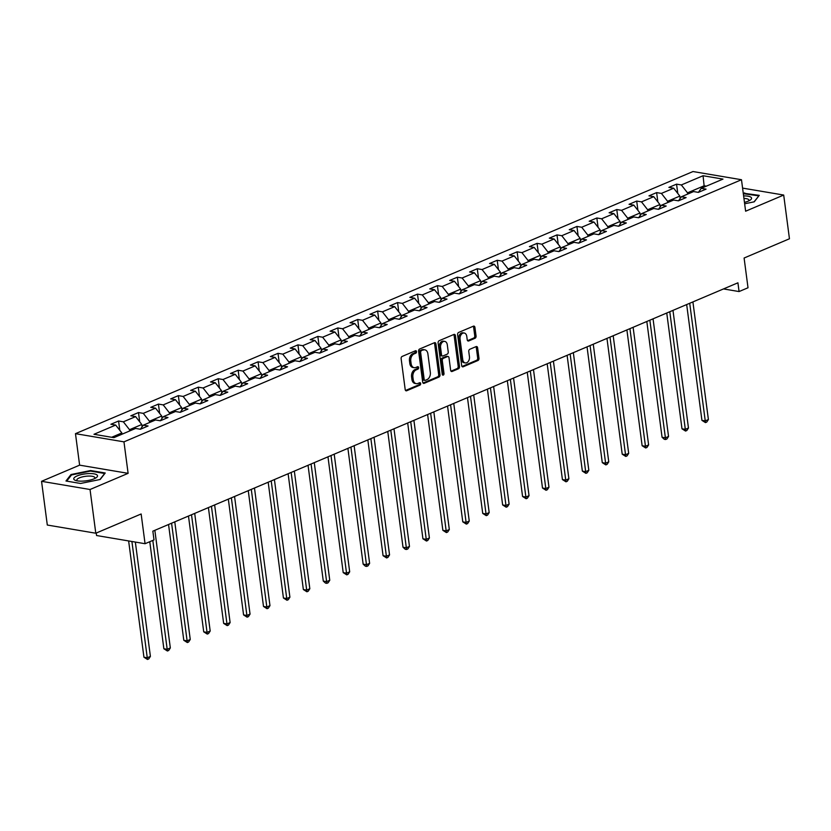 <?xml version="1.0" encoding="UTF-8"?>
<svg xmlns="http://www.w3.org/2000/svg" width="831" height="831" viewBox="0 0 831 831"><rect width="100%" height="100%" fill="white"/><g stroke="black" fill="none" stroke-linecap="round" stroke-linejoin="round"><path stroke-width="1.25" d="M416.518 351.596A1.267 0.883 99.6 0 0 415.479 350.765L402.152 356.426A1.807 1.257 99.6 0 0 401.124 358.67L405.196 389.573A1.807 1.257 99.6 0 0 406.151 390.83A1.807 1.257 99.6 0 0 406.681 390.757L419.998 385.106A1.267 0.883 99.6 0 0 419.686 382.707L417.962 383.434A5.796 4.02 99.6 0 1 416.269 383.652A5.796 4.02 99.6 0 1 413.225 379.642L412.882 377.066A5.796 4.02 99.6 0 1 416.175 369.868L417.9 369.141A1.267 0.883 99.6 0 0 417.578 366.731L415.853 367.468A5.796 4.02 99.6 0 1 414.17 367.686A5.796 4.02 99.6 0 1 411.116 363.677L410.784 361.101A5.796 4.02 99.6 0 1 414.067 353.902L415.791 353.175A1.267 0.883 99.6 0 0 416.518 351.596M414.17 367.686L412.862 367.468A5.796 4.02 99.6 0 1 409.808 363.459L409.475 360.883A5.796 4.02 99.6 0 1 412.758 353.684L414.482 352.946A1.267 0.883 99.6 0 0 415.074 350.942M405.549 390.466L418.689 384.888A1.267 0.883 99.6 0 0 419.281 382.873M416.269 383.652L414.96 383.434A5.796 4.02 99.6 0 1 411.916 379.424L411.574 376.848A5.796 4.02 99.6 0 1 414.866 369.65L416.591 368.912A1.267 0.883 99.6 0 0 417.172 366.907M475.031 338.269A1.807 1.257 99.6 0 0 476.059 336.015L474.917 327.352A1.807 1.257 99.6 0 0 473.971 326.095A1.807 1.257 99.6 0 0 473.441 326.168L458.639 332.442A1.807 1.257 99.6 0 0 457.611 334.696L461.683 365.598A1.807 1.257 99.6 0 0 462.638 366.855A1.807 1.257 99.6 0 0 463.168 366.783L477.96 360.498A1.807 1.257 99.6 0 0 478.988 358.254L477.607 347.784A1.807 1.257 99.6 0 0 476.662 346.527A1.807 1.257 99.6 0 0 476.132 346.589L469.795 349.28A1.807 1.257 99.6 0 0 468.767 351.534L469.453 356.728A4.841 3.355 99.6 0 1 465.298 362.929A4.841 3.355 99.6 0 1 462.742 359.574L460.062 339.225A4.841 3.355 99.6 0 1 464.228 333.023A4.841 3.355 99.6 0 1 466.773 336.378L467.219 339.775A1.807 1.257 99.6 0 0 468.175 341.022A1.807 1.257 99.6 0 0 468.705 340.959L475.031 338.269L473.722 338.051A1.807 1.257 99.6 0 0 474.75 335.797L473.608 327.123A1.807 1.257 99.6 0 0 473.255 326.24M90.039 489.501L128.109 473.338L79.62 465.152L41.55 481.315L90.039 489.501L95.794 533.222L141.145 513.974L145.061 543.713L154.005 539.911L152.852 531.165L737.918 282.81L739.071 291.556L748.014 287.765L744.098 258.026L789.45 238.777L783.695 195.046L742.582 188.107M128.109 473.338L123.964 441.853L741.481 179.725L745.625 211.209L783.695 195.046M435.922 343.899A1.807 1.257 99.6 0 0 434.966 342.652A1.807 1.257 99.6 0 0 434.447 342.715L419.645 348.999A1.807 1.257 99.6 0 0 418.616 351.243L422.688 382.156A1.807 1.257 99.6 0 0 423.644 383.403A1.807 1.257 99.6 0 0 424.163 383.34L438.965 377.056A1.807 1.257 99.6 0 0 439.994 374.802L435.922 343.899L434.613 343.681A1.807 1.257 99.6 0 0 434.26 342.798M439.142 340.72L453.944 334.436A1.807 1.257 99.6 0 1 454.474 334.374A1.807 1.257 99.6 0 1 455.419 335.62L459.491 366.533A1.807 1.257 99.6 0 1 458.463 368.777L452.126 371.467A1.807 1.257 99.6 0 1 451.607 371.53A1.807 1.257 99.6 0 1 450.651 370.283L449 357.745A1.807 1.257 99.6 0 0 448.044 356.499A1.807 1.257 99.6 0 0 447.525 356.561L443.318 358.348A1.807 1.257 99.6 0 0 442.289 360.592L444.014 373.649A1.267 0.883 99.6 0 1 442.258 374.386L438.114 342.974A1.807 1.257 99.6 0 1 439.142 340.72M95.794 533.222L47.305 525.036L41.55 481.315M123.964 441.853L75.476 433.668L692.992 171.539L741.481 179.725M677.784 193.457L676.559 184.15L668.893 187.401L673.681 188.211L661.414 193.415L656.625 192.605L648.969 195.856L653.748 196.667L641.49 201.871L636.702 201.06L629.036 204.322L633.824 205.122L621.557 210.336L616.779 209.526L609.113 212.778L613.891 213.588L601.634 218.792L596.845 217.982L589.179 221.233L593.968 222.043L581.7 227.247L576.922 226.448L569.256 229.699L574.034 230.509L561.777 235.713L556.988 234.903L549.322 238.154L554.111 238.964L541.843 244.169L537.065 243.358L529.399 246.62L534.177 247.42L521.92 252.634L517.131 251.824L509.465 255.075L514.254 255.886L501.986 261.09L497.208 260.28L489.542 263.531L494.32 264.341L482.063 269.545L477.274 268.745L469.608 271.997L474.397 272.807L462.129 278.011L457.351 277.201L449.685 280.452L454.464 281.262L442.206 286.466L437.418 285.656L429.752 288.918L434.54 289.718L422.273 294.922L417.494 294.122L409.828 297.373L414.607 298.184L402.349 303.388L397.561 302.577L389.905 305.829L394.683 306.639L382.416 311.843L377.638 311.033L369.972 314.295L374.76 315.094L362.493 320.309L357.704 319.499L350.048 322.75L354.827 323.56L342.559 328.764L337.781 327.954L330.115 331.205L334.903 332.016L322.636 337.22L317.847 336.42L310.192 339.671L314.97 340.481L302.713 345.686L297.924 344.875L290.258 348.127L295.047 348.937L282.779 354.141L278.001 353.331L270.335 356.592L275.113 357.392L262.856 362.596L258.067 361.797L250.401 365.048L255.19 365.858L242.922 371.062L238.144 370.252L230.478 373.503L235.256 374.314L222.999 379.518L218.21 378.718L210.544 381.969L215.333 382.769L203.065 387.984L198.287 387.173L190.621 390.425L195.399 391.235L183.142 396.439L178.353 395.629L170.687 398.89L175.476 399.69L163.208 404.894L158.43 404.095L150.764 407.346L155.542 408.156L143.285 413.36L138.497 412.55L130.831 415.801L135.619 416.611L123.352 421.816L118.573 421.005L110.907 424.267L115.686 425.067L93.976 434.291L113.899 437.657L135.609 428.432L140.397 429.243L148.063 425.991L143.275 425.181L140.408 429.232M676.559 184.15L681.337 184.949L703.057 175.736L722.98 179.101L701.26 188.315L706.049 189.125L698.383 192.376L693.594 191.566L681.337 196.781L686.115 197.581L678.449 200.832L673.671 200.032L661.403 205.236L666.192 206.046L658.526 209.298L653.737 208.488L641.48 213.692L646.258 214.502L638.592 217.753L633.814 216.953L621.546 222.157L626.335 222.957L618.669 226.219L613.88 225.409L601.623 230.613L606.401 231.423L598.746 234.674L593.957 233.864L581.69 239.068L586.478 239.879L578.812 243.13L574.034 242.33L561.766 247.534L566.545 248.344L558.889 251.596L554.1 250.785L541.833 255.99L546.621 256.8L538.955 260.051L534.177 259.241L521.91 264.455L526.698 265.255L519.032 268.517L514.244 267.707L501.986 272.911L506.765 273.721L499.099 276.972L494.32 276.162L482.053 281.366L486.841 282.176L479.175 285.428L474.387 284.628L462.129 289.832L466.908 290.632L459.242 293.894L454.464 293.083L442.196 298.287L446.985 299.098L439.319 302.349L434.53 301.539L422.273 306.753L427.051 307.553L419.385 310.804L414.607 310.005L402.339 315.209L407.128 316.019L399.462 319.27L394.673 318.46L382.416 323.664L387.194 324.474L379.528 327.726L374.75 326.926L362.482 332.13L367.271 332.93L359.605 336.191L354.816 335.381L342.559 340.585L347.337 341.396L339.671 344.647L334.893 343.837L322.625 349.041L327.414 349.851L319.748 353.102L314.959 352.302L302.702 357.507L307.48 358.317L299.814 361.568L295.036 360.758L282.769 365.962L287.557 366.772L279.891 370.024L275.113 369.213L262.845 374.428L267.624 375.228L259.968 378.489L255.179 377.679L242.912 382.883L247.7 383.693L240.034 386.945L235.256 386.135L222.988 391.339L227.767 392.149L220.111 395.4L215.322 394.6L203.065 399.804L207.843 400.604L200.178 403.866L195.399 403.056L183.132 408.26L187.92 409.07L180.254 412.321L175.466 411.511L163.208 416.715L167.987 417.526L160.321 420.777L155.542 419.977L143.275 425.181M667.74 202.546L667.573 201.299L679.841 196.085L680.153 198.453M679.841 196.085L673.681 188.211M667.573 201.299L661.414 193.415M681.337 196.781L678.47 200.832M647.816 211.001L647.65 209.755L659.907 204.551L660.219 206.909M659.907 204.551L653.748 196.667M647.65 209.755L641.49 201.871M661.403 205.236L658.536 209.287M627.883 219.467L627.717 218.21L639.984 213.006L640.296 215.364M639.984 213.006L633.824 205.122M627.717 218.21L621.557 210.336M641.48 213.692L638.613 217.753M607.96 227.923L607.793 226.676L620.061 221.472L620.362 223.83M620.061 221.472L613.891 213.588M607.793 226.676L601.634 218.792M621.546 222.157L618.68 226.209M588.026 236.388L587.86 235.131L600.127 229.927L600.439 232.285M600.127 229.927L593.968 222.043M587.86 235.131L581.7 227.247M601.623 230.613L598.756 234.664M568.103 244.844L567.937 243.587L580.204 238.383L580.516 240.751M580.204 238.383L574.034 230.509M567.937 243.587L561.777 235.713M581.69 239.068L578.823 243.13M548.169 253.299L548.013 252.053L560.271 246.849L560.582 249.207M560.271 246.849L554.111 238.964M548.013 252.053L541.843 244.169M561.766 247.534L558.899 251.585M528.246 261.765L528.08 260.508L540.347 255.304L540.659 257.662M540.347 255.304L534.177 247.42M528.08 260.508L521.92 252.634M541.833 255.99L538.966 260.051M508.312 270.22L508.156 268.974L520.414 263.759L520.725 266.128M520.414 263.759L514.254 255.886M508.156 268.974L501.986 261.09M521.91 264.455L519.043 268.506M488.389 278.676L488.223 277.429L500.491 272.225L500.802 274.583M500.491 272.225L494.32 264.341M488.223 277.429L482.063 269.545M501.986 272.911L499.119 276.962M468.466 287.142L468.3 285.885L480.557 280.681L480.869 283.039M480.557 280.681L474.397 272.807M468.3 285.885L462.129 278.011M482.053 281.366L479.186 285.428M448.532 295.597L448.366 294.351L460.634 289.146L460.945 291.504M460.634 289.146L454.464 281.262M448.366 294.351L442.206 286.466M462.129 289.832L459.263 293.883M428.609 304.063L428.443 302.806L440.7 297.602L441.012 299.96M440.7 297.602L434.54 289.718M428.443 302.806L422.273 294.922M442.196 298.287L439.329 302.349M408.675 312.518L408.509 311.272L420.777 306.057L421.088 308.426M420.777 306.057L414.607 298.184M408.509 311.272L402.349 303.388M422.273 306.753L419.406 310.804M388.752 320.974L388.586 319.727L400.843 314.523L401.155 316.881M400.843 314.523L394.683 306.639M388.586 319.727L382.416 311.843M402.339 315.209L399.472 319.26M368.819 329.44L368.652 328.183L380.92 322.979L381.232 325.337M380.92 322.979L374.76 315.094M368.652 328.183L362.493 320.309M382.416 323.664L379.549 327.726M348.895 337.895L348.729 336.648L360.986 331.444L361.298 333.802M360.986 331.444L354.827 323.56M348.729 336.648L342.559 328.764M362.482 332.13L359.615 336.181M328.962 346.361L328.796 345.104L341.063 339.9L341.375 342.258M341.063 339.9L334.903 332.016M328.796 345.104L322.636 337.22M342.559 340.585L339.692 344.636M309.039 354.816L308.872 353.559L321.13 348.355L321.441 350.724M321.13 348.355L314.97 340.481M308.872 353.559L302.713 345.686M322.625 349.041L319.758 353.102M289.105 363.272L288.939 362.025L301.206 356.821L301.518 359.179M301.206 356.821L295.047 348.937M288.939 362.025L282.779 354.141M302.702 357.507L299.835 361.558M269.182 371.737L269.015 370.481L281.283 365.276L281.584 367.634M281.283 365.276L275.113 357.392M269.015 370.481L262.856 362.596M282.769 365.962L279.902 370.024M249.248 380.193L249.082 378.946L261.35 373.732L261.661 376.1M261.35 373.732L255.19 365.858M249.082 378.946L242.922 371.062M262.845 374.428L259.978 378.479M229.325 388.648L229.159 387.402L241.426 382.198L241.738 384.556M241.426 382.198L235.256 374.314M229.159 387.402L222.999 379.518M242.912 382.883L240.045 386.934M209.391 397.114L209.235 395.857L221.493 390.653L221.804 393.011M221.493 390.653L215.333 382.769M209.235 395.857L203.065 387.984M222.988 391.339L220.122 395.4M189.468 405.57L189.302 404.323L201.569 399.119L201.881 401.477M201.569 399.119L195.399 391.235M189.302 404.323L183.142 396.439M203.065 399.804L200.188 403.856M169.534 414.035L169.379 412.778L181.636 407.574L181.947 409.932M181.636 407.574L175.476 399.69M169.379 412.778L163.208 404.894M183.132 408.26L180.265 412.311M149.611 422.491L149.445 421.244L161.713 416.03L162.024 418.398M161.713 416.03L155.542 408.156M149.445 421.244L143.285 413.36M163.208 416.715L160.341 420.777M129.688 430.946L129.522 429.7L141.779 424.496L142.091 426.854M141.779 424.496L135.619 416.611M129.522 429.7L123.352 421.816M111.666 437.272L121.856 432.951L122.022 434.208M121.856 432.951L115.686 425.067M96.24 533.035L96.573 535.528L145.061 543.713M79.62 465.152L75.476 433.668M723.51 288.928L739.071 291.556M704.273 187.037L704.117 185.791L687.507 192.834L687.673 194.09M706.34 186.165L704.117 185.791L703.057 175.736M687.507 192.834L681.337 184.949M701.26 188.315L698.393 192.376M119.799 430.323L118.573 421.005M139.722 421.868L138.497 412.55M159.656 413.402L158.43 404.095M179.579 404.946L178.353 395.629M199.513 396.48L198.287 387.173M219.436 388.025L218.21 378.718M239.37 379.57L238.144 370.252M259.293 371.104L258.067 361.797M279.226 362.648L278.001 353.331M299.15 354.193L297.924 344.875M319.083 345.727L317.847 336.42M339.006 337.272L337.781 327.954M358.93 328.806L357.704 319.499M378.863 320.351L377.638 311.033M398.787 311.895L397.561 302.577M418.72 303.429L417.494 294.122M438.643 294.974L437.418 285.656M458.577 286.508L457.351 277.201M478.5 278.053L477.274 268.745M498.434 269.597L497.208 260.28M518.357 261.131L517.131 251.824M538.291 252.676L537.065 243.358M558.214 244.221L556.988 234.903M578.147 235.755L576.922 226.448M598.071 227.299L596.845 217.982M618.004 218.833L616.779 209.526M637.928 210.378L636.702 201.06M657.861 201.923L656.625 192.605M100.198 479.466L105.225 472.995L90.621 470.533L70.988 474.532L65.971 481.004L80.576 483.465L100.198 479.466M744.649 203.782L754.247 201.819L759.274 195.358L743.257 193.187M71.113 475.446L70.988 474.532M90.693 471.115L90.621 470.533M744.753 193.478L744.669 192.896M423.041 383.039L437.657 376.838A1.807 1.257 99.6 0 0 438.685 374.584L434.613 343.681M421.348 350.817A1.267 0.883 99.6 0 0 420.621 352.386L424.194 379.518A1.267 0.883 99.6 0 0 425.233 380.349L427.051 379.58A5.796 4.02 99.6 0 0 430.333 372.381L427.892 353.84A5.796 4.02 99.6 0 0 424.849 349.83A5.796 4.02 99.6 0 0 423.166 350.048L420.029 350.599A1.267 0.883 99.6 0 0 419.312 352.167L420.621 352.386M424.859 380.39L423.55 380.172A1.267 0.883 99.6 0 1 422.886 379.3L419.312 352.167M424.849 349.83L423.54 349.602A5.796 4.02 99.6 0 0 421.847 349.82L423.166 350.048M420.029 350.599L421.847 349.82M451.004 371.166L457.154 368.559A1.807 1.257 99.6 0 0 458.182 366.305L454.11 335.402A1.807 1.257 99.6 0 0 453.757 334.519M448.044 356.499L446.735 356.27A1.807 1.257 99.6 0 0 446.205 356.343L442.009 358.13A1.807 1.257 99.6 0 0 440.981 360.374L442.694 373.42L444.014 373.649M442.341 374.729A1.267 0.883 99.6 0 0 442.694 373.42M447.286 344.74A4.841 3.355 99.6 0 0 444.741 341.396A4.841 3.355 99.6 0 0 440.575 347.587L441.521 354.754A1.807 1.257 99.6 0 0 442.476 356.011A1.807 1.257 99.6 0 0 443.006 355.938L447.203 354.162A1.807 1.257 99.6 0 0 448.231 351.908L447.286 344.74M444.741 341.396L443.432 341.167A4.841 3.355 99.6 0 0 439.267 347.368L440.575 347.587M442.476 356.011L441.168 355.793A1.807 1.257 99.6 0 1 440.212 354.536L439.267 347.368M467.573 340.658L473.722 338.051M464.228 333.023L462.919 332.805A4.841 3.355 99.6 0 0 458.754 339.006L460.062 339.225M465.298 362.929L463.978 362.7A4.841 3.355 99.6 0 1 461.434 359.356L458.754 339.006M462.036 366.481L476.651 360.28A1.807 1.257 99.6 0 0 477.68 358.026L476.298 347.555A1.807 1.257 99.6 0 0 475.945 346.672M128.628 540.939L143.94 657.207L147.212 657.768L150.401 656.407L135.349 542.072M131.9 541.49L147.482 659.461L143.94 657.207M150.401 656.407L148.759 658.921L147.482 659.461M97.092 475.02A11.987 3.501 -7.5 0 0 82.414 474.345A11.987 3.501 -7.5 0 0 74.188 479.684A11.987 3.501 -7.5 0 0 75.798 480.515A11.987 3.501 -7.5 0 0 95.97 477.856A11.987 3.501 -7.5 0 0 97.092 475.02M94.516 478.635A9.079 2.649 -7.5 0 0 94.848 477.763A9.079 2.649 -7.5 0 0 94.526 477.181A9.079 2.649 -7.5 0 0 84.45 476.475A9.079 2.649 -7.5 0 0 76.857 480.131A9.079 2.649 -7.5 0 0 77.179 480.713A9.079 2.649 -7.5 0 0 77.408 480.889M66.698 481.128L71.497 474.958L90.517 471.084L104.664 473.473L99.969 479.508M744.462 202.369A11.987 3.501 -7.5 0 0 748.212 201.144A11.987 3.501 -7.5 0 0 750.029 200.209A11.987 3.501 -7.5 0 0 743.61 195.908M758.745 196.043L754.018 201.871M743.319 193.696L758.713 195.836M748.565 200.988A9.079 2.649 -7.5 0 0 748.908 200.115A9.079 2.649 -7.5 0 0 743.942 198.432M149.767 541.708L163.863 648.751L167.135 649.302L170.334 647.951L154.846 530.323M152.811 540.42L167.415 651.005L163.863 648.751M170.334 647.951L168.693 650.465L167.415 651.005M168.548 524.506L183.796 640.296L187.068 640.846L190.257 639.486L174.78 521.868M171.581 523.218L187.339 642.55L183.796 640.296M190.257 639.486L188.616 641.999L187.339 642.55M188.481 516.051L203.72 631.83L206.992 632.381L210.191 631.03L194.703 513.402M191.514 514.763L207.272 634.084L203.72 631.83M210.191 631.03L208.55 633.544L207.272 634.084M208.404 507.585L223.643 623.375L226.925 623.925L230.114 622.575L214.637 504.947M211.438 506.297L227.195 625.629L223.643 623.375M230.114 622.575L228.473 625.089L227.195 625.629M228.328 499.13L243.576 614.909L246.849 615.47L250.048 614.109L234.56 496.481M231.371 497.842L247.129 617.173L243.576 614.909M250.048 614.109L248.407 616.623L247.129 617.173M248.261 490.674L263.5 606.453L266.782 607.004L269.971 605.654L254.483 488.026M251.294 489.386L267.052 608.707L263.5 606.453M269.971 605.654L268.33 608.167L267.052 608.707M268.184 482.209L283.433 597.998L286.705 598.549L289.905 597.188L274.417 479.57M271.218 480.92L286.986 600.252L283.433 597.998M289.905 597.188L288.264 599.712L286.986 600.252M288.118 473.753L303.357 589.532L306.639 590.093L309.828 588.732L294.34 471.104M291.151 472.465L306.909 591.786L303.357 589.532M309.828 588.732L308.187 591.246L306.909 591.786M308.041 465.287L323.29 581.077L326.562 581.627L329.762 580.277L314.274 462.649M311.074 463.999L326.843 583.331L325.523 583.113L323.29 581.077M329.762 580.277L328.12 582.791L326.843 583.331M327.975 456.832L343.213 572.621L346.496 573.172L349.685 571.811L334.197 454.183M331.008 455.544L346.766 574.875L343.213 572.621M349.685 571.811L348.044 574.325L346.766 574.875M347.898 448.376L363.147 564.156L366.419 564.706L369.618 563.356L354.131 445.728M350.931 447.088L366.7 566.41L365.38 566.191L363.147 564.156M369.618 563.356L367.977 565.869L366.7 566.41M367.832 439.911L383.07 555.7L386.353 556.251L389.542 554.9L374.054 437.272M370.865 438.623L386.623 557.954L383.07 555.7M389.542 554.9L387.9 557.414L386.623 557.954M387.755 431.455L403.004 547.234L406.276 547.795L409.475 546.434L393.987 428.806M390.788 430.167L406.556 549.488L405.237 549.27L403.004 547.234M409.475 546.434L407.834 548.948L406.556 549.488M407.689 422.989L422.927 538.779L426.21 539.329L429.398 537.979L413.911 420.351M410.722 421.701L426.48 541.033L422.927 538.779M429.398 537.979L427.757 540.493L426.48 541.033M427.612 414.534L442.861 530.323L446.133 530.874L449.322 529.513L433.844 411.896M430.645 413.246L446.403 532.578L442.861 530.323M449.322 529.513L447.68 532.027L446.403 532.578M447.545 406.079L462.784 521.858L466.066 522.419L469.255 521.058L453.768 403.43M450.579 404.79L466.336 524.112L462.784 521.858M469.255 521.058L467.614 523.572L466.336 524.112M467.469 397.613L482.718 513.402L485.99 513.953L489.179 512.602L473.701 394.974M470.502 396.325L486.26 515.656L482.718 513.402M489.179 512.602L487.537 515.116L486.26 515.656M487.402 389.157L502.641 504.947L505.913 505.497L509.112 504.137L493.624 386.508M490.435 387.869L506.193 507.201L502.641 504.947M509.112 504.137L507.471 506.65L506.193 507.201M507.326 380.702L522.574 496.481L525.846 497.031L529.035 495.681L513.558 378.053M510.359 379.414L526.116 498.735L522.574 496.481M529.035 495.681L527.394 498.195L526.116 498.735M527.249 372.236L542.498 488.026L545.77 488.576L548.969 487.215L533.481 369.598M530.292 370.948L546.05 490.28L542.498 488.026M548.969 487.215L547.328 489.739L546.05 490.28M547.182 363.781L562.421 479.56L565.703 480.121L568.892 478.76L553.415 361.132M550.215 362.493L565.973 481.814L562.421 479.56M568.892 478.76L567.251 481.274L565.973 481.814M567.106 355.315L582.354 471.104L585.626 471.655L588.826 470.304L573.338 352.676M570.149 354.027L585.907 473.358L582.354 471.104M588.826 470.304L587.185 472.818L585.907 473.358M587.039 346.859L602.278 462.649L605.56 463.199L608.749 461.839L593.261 344.221M590.072 345.571L605.83 464.903L602.278 462.649M608.749 461.839L607.108 464.352L605.83 464.903M606.962 338.404L622.211 454.183L625.483 454.734L628.683 453.383L613.195 335.755M609.996 337.116L625.764 456.437L622.211 454.183M628.683 453.383L627.041 455.897L625.764 456.437M626.896 329.938L642.134 445.728L645.417 446.278L648.606 444.928L633.118 327.3M629.929 328.65L645.687 447.982L642.134 445.728M648.606 444.928L646.965 447.442L645.687 447.982M646.819 321.483L662.068 437.262L665.34 437.823L668.54 436.462L653.052 318.834M649.852 320.195L665.621 439.516L664.301 439.298L662.068 437.262M668.54 436.462L666.898 438.976L665.621 439.516M666.753 313.017L681.991 428.806L685.274 429.357L688.463 428.007L672.975 310.379M669.786 311.729L685.544 431.06L681.991 428.806M688.463 428.007L686.822 430.52L685.544 431.06M686.676 304.562L701.925 420.351L705.197 420.901L708.396 419.541L692.909 301.923M689.709 303.273L705.477 422.605L701.925 420.351M708.396 419.541L706.755 422.065L705.477 422.605M412.758 353.684L414.067 353.902M409.475 360.883L410.784 361.101M409.808 363.459L411.116 363.677M416.591 368.912L417.9 369.141M414.866 369.65L416.175 369.868M411.574 376.848L412.882 377.066M411.916 379.424L413.225 379.642M418.689 384.888L419.998 385.106M405.673 390.591L406.681 390.757M414.482 352.946L415.791 353.175M438.685 374.584L439.994 374.802M437.657 376.838L438.965 377.056M423.166 383.164L424.163 383.34M422.886 379.3L424.194 379.518M454.11 335.402L455.419 335.62M458.182 366.305L459.491 366.533M457.154 368.559L458.463 368.777M451.129 371.301L452.126 371.467M446.205 356.343L447.525 356.561M442.009 358.13L443.318 358.348M440.981 360.374L442.289 360.592M440.212 354.536L441.521 354.754M467.697 340.783L468.705 340.959M461.434 359.356L462.742 359.574M476.298 347.555L477.607 347.784M477.68 358.026L478.988 358.254M476.651 360.28L477.96 360.498M462.161 366.616L463.168 366.783M473.608 327.123L474.917 327.352M474.75 335.797L476.059 336.015"/></g></svg>

